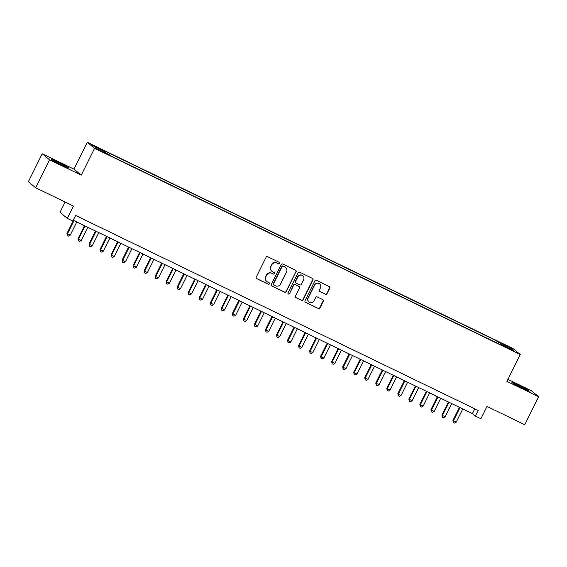<?xml version="1.0" encoding="UTF-8"?>
<svg xmlns="http://www.w3.org/2000/svg" width="567" height="567" viewBox="0 0 567 567"><rect width="100%" height="100%" fill="white"/><g stroke="black" fill="none" stroke-linecap="round" stroke-linejoin="round"><path stroke-width="0.85" d="M279.574 263.428A0.858 0.843 129.5 0 0 279.198 262.287L267.695 256.716A1.226 1.205 129.5 0 0 266.065 257.29L256.256 277.057A1.226 1.205 129.5 0 0 256.794 278.68L268.29 284.251A0.858 0.843 129.5 0 0 269.219 282.82A0.858 0.843 129.5 0 0 269.056 282.713L267.567 281.997A3.926 3.841 129.5 0 1 265.845 276.802L266.667 275.158A3.926 3.841 129.5 0 1 271.877 273.322L273.365 274.038A0.858 0.843 129.5 0 0 274.293 272.607A0.858 0.843 129.5 0 0 274.123 272.5L272.635 271.784A3.926 3.841 129.5 0 1 270.92 266.589L271.735 264.945A3.926 3.841 129.5 0 1 276.944 263.109L278.432 263.825A0.858 0.843 129.5 0 0 279.574 263.428M271.884 271.295L271.685 271.132A3.926 3.841 129.5 0 1 270.721 266.426L271.536 264.782A3.926 3.841 129.5 0 1 276.746 262.946L278.234 263.662A0.858 0.843 129.5 0 0 279.255 262.323M256.461 278.44A1.226 1.205 129.5 0 0 256.596 278.517L268.099 284.088A0.858 0.843 129.5 0 0 269.119 282.749M266.809 281.508L266.618 281.345A3.926 3.841 129.5 0 1 265.654 276.639L266.469 274.995A3.926 3.841 129.5 0 1 271.678 273.159L273.166 273.875A0.858 0.843 129.5 0 0 274.187 272.536M519.124 385.525A9.752 0.461 26.4 0 0 511.93 382.456A9.752 0.461 26.4 0 0 522.2 388.062A9.752 0.461 26.4 0 0 529.401 391.131A9.752 0.461 26.4 0 0 519.124 385.525M58.684 162.46A9.752 0.461 26.4 0 0 51.484 159.391A9.752 0.461 26.4 0 0 61.76 164.997A9.752 0.461 26.4 0 0 68.954 168.066A9.752 0.461 26.4 0 0 58.684 162.46M504.644 344.651L508.861 346.947L504.644 344.651M325.394 294.273A1.226 1.205 129.5 0 0 327.017 293.699L329.774 288.156A1.226 1.205 129.5 0 0 329.236 286.533L316.464 280.346A1.226 1.205 129.5 0 0 314.834 280.92L305.025 300.687A1.226 1.205 129.5 0 0 305.556 302.31L318.335 308.498A1.226 1.205 129.5 0 0 319.958 307.924L323.289 301.226A1.226 1.205 129.5 0 0 322.751 299.603L317.279 296.952A1.226 1.205 129.5 0 0 315.656 297.526L314.005 300.85A3.282 3.211 129.5 0 1 309.022 301.977A3.282 3.211 129.5 0 1 308.214 298.044L314.671 285.031A3.282 3.211 129.5 0 1 319.66 283.897A3.282 3.211 129.5 0 1 320.461 287.838L319.391 290.006A1.226 1.205 129.5 0 0 319.923 291.622L325.196 294.11A1.226 1.205 129.5 0 0 326.826 293.536L329.576 287.993A1.226 1.205 129.5 0 0 329.37 286.604M49.535 159.795L81.237 175.153L73.944 169.129L42.234 153.77L49.535 159.795L35.65 187.762L73.419 206.062L67.31 218.366L72.824 221.038L75.602 215.446L478.144 410.458L475.373 416.058L480.887 418.729L486.996 406.419L524.766 424.718L538.65 396.751L531.35 390.727L507.94 379.387M81.237 175.153L94.569 148.306L520.272 354.538L506.941 381.385L538.65 396.751M296.109 271.841A1.226 1.205 129.5 0 0 295.57 270.225L282.798 264.031A1.226 1.205 129.5 0 0 281.168 264.605L271.352 284.372A1.226 1.205 129.5 0 0 271.891 285.995L284.669 292.182A1.226 1.205 129.5 0 0 286.292 291.608L295.91 271.685A1.226 1.205 129.5 0 0 295.705 270.296M299.631 272.188L312.403 278.376A1.226 1.205 129.5 0 1 312.941 279.999L303.125 299.766A1.226 1.205 129.5 0 1 301.502 300.34L296.031 297.689A1.226 1.205 129.5 0 1 295.492 296.066L299.475 288.05A1.226 1.205 129.5 0 0 298.937 286.427L295.308 284.677A1.226 1.205 129.5 0 0 293.685 285.244L289.539 293.593A0.858 0.843 129.5 0 1 288.234 293.89A0.858 0.843 129.5 0 1 288.022 292.856L298.001 272.762A1.226 1.205 129.5 0 1 299.631 272.188M35.65 187.762L28.35 181.738L42.234 153.77M96.617 147.399L101.904 149.794L95.391 146.392L92.534 145.173L96.617 147.399M94.569 148.306L87.268 142.282L512.972 348.514L520.272 354.538M496.416 342.716L497.202 341.136L104.583 150.928L105.965 152.069L105.71 152.97M497.202 341.136L498.584 342.277L510.711 348.152L513.709 350.626L501.582 344.75L502.957 345.891L110.345 155.684L108.963 154.543L96.829 148.667L93.831 146.194L105.965 152.069M65.127 202.043L60.017 212.349L67.31 218.366M73.944 169.129L87.268 142.282M73.228 220.23L472.41 413.612L475.373 416.058M474.785 408.835L472.41 413.612M498.216 343.588L498.584 342.277M510.711 348.152L509.683 348.677M271.565 285.761A1.226 1.205 129.5 0 0 271.692 285.832L284.471 292.019A1.226 1.205 129.5 0 0 286.094 291.452L295.91 271.685M283.224 266.15A0.858 0.843 129.5 0 0 282.082 266.547L273.471 283.897A0.858 0.843 129.5 0 0 273.847 285.038L275.413 285.796A3.926 3.841 129.5 0 0 280.622 283.961L286.512 272.103A3.926 3.841 129.5 0 0 284.79 266.908L283.025 265.987A0.858 0.843 129.5 0 0 281.884 266.384L282.082 266.547M273.684 284.932L273.485 284.769A0.858 0.843 129.5 0 1 273.273 283.741L281.884 266.384M285.548 267.39L285.35 267.227A3.926 3.841 129.5 0 0 284.599 266.745L284.79 266.908M283.025 265.987L284.599 266.745M295.705 297.455A1.226 1.205 129.5 0 0 295.832 297.526L301.304 300.177A1.226 1.205 129.5 0 0 302.927 299.603L312.743 279.836A1.226 1.205 129.5 0 0 312.537 278.454M299.17 286.583L298.979 286.42A1.226 1.205 129.5 0 0 298.738 286.264L295.116 284.514A1.226 1.205 129.5 0 0 293.486 285.081L289.539 293.593M288.142 293.798A0.858 0.843 129.5 0 0 289.34 293.43M303.607 279.737A3.282 3.211 129.5 0 0 302.799 275.796A3.282 3.211 129.5 0 0 297.81 276.93L295.535 281.515A1.226 1.205 129.5 0 0 296.073 283.139L299.702 284.889A1.226 1.205 129.5 0 0 301.325 284.322L303.607 279.737M302.799 275.796L302.601 275.633A3.282 3.211 129.5 0 0 297.618 276.767L297.81 276.93M295.839 282.983L295.641 282.82A1.226 1.205 129.5 0 1 295.336 281.352L297.618 276.767M319.597 291.388A1.226 1.205 129.5 0 0 319.731 291.459L325.196 294.11M319.66 283.897L319.462 283.734A3.282 3.211 129.5 0 0 314.479 284.868L314.671 285.031M309.022 301.977L308.824 301.814A3.282 3.211 129.5 0 1 308.016 297.881L314.479 284.868M305.23 302.069A1.226 1.205 129.5 0 0 305.365 302.147L318.137 308.335A1.226 1.205 129.5 0 0 319.767 307.761L323.091 301.063A1.226 1.205 129.5 0 0 322.878 299.674M73.455 220.336L66.963 233.413L70.216 235.156L76.772 221.945M74.015 220.606L67.459 233.817L67.416 235.553L66.963 233.413M70.216 235.156L68.515 236.085L67.416 235.553M84.483 225.68L77.991 238.757L78.487 239.161L81.244 240.493L87.8 227.289M85.043 225.95L78.487 239.161L78.444 240.89L77.991 238.757M81.244 240.493L79.543 241.429L78.444 240.89M95.511 231.024L89.019 244.093L92.272 245.837L98.828 232.626M96.071 231.293L89.515 244.505L89.473 246.234L89.019 244.093M92.272 245.837L90.578 246.773L89.473 246.234M106.539 236.368L100.047 249.437L103.3 251.181L109.856 237.97M107.099 236.637L100.543 249.849L100.501 251.578L100.047 249.437M103.3 251.181L101.606 252.117L100.501 251.578M117.567 241.705L111.075 254.781L114.328 256.525L120.884 243.314M118.127 241.981L111.571 255.185L111.529 256.922L111.075 254.781M114.328 256.525L112.635 257.453L111.529 256.922M128.596 247.049L122.111 260.125L125.357 261.869L131.913 248.658M129.156 247.325L122.6 260.529L122.557 262.266L122.111 260.125M125.357 261.869L123.663 262.797L122.557 262.266M139.624 252.393L133.139 265.469L136.385 267.213L142.941 254.002M140.184 252.662L133.628 265.873L133.585 267.61L133.139 265.469M136.385 267.213L134.691 268.141L133.585 267.61M150.652 257.737L144.167 270.813L144.656 271.217L147.413 272.55L153.969 259.346M151.212 258.006L144.656 271.217L144.613 272.954L144.167 270.813M147.413 272.55L145.719 273.485L144.613 272.954M161.68 263.081L155.195 276.15L155.684 276.561L158.441 277.894L164.997 264.69M162.24 263.35L155.684 276.561L155.642 278.291L155.195 276.15M158.441 277.894L156.747 278.829L155.642 278.291M172.708 268.425L166.223 281.494L169.469 283.238L176.032 270.027M173.275 268.694L166.712 281.905L166.67 283.635L166.223 281.494M169.469 283.238L167.775 284.173L166.67 283.635M183.743 273.762L177.251 286.838L177.74 287.249L180.497 288.582L187.06 275.371M184.303 274.038L177.74 287.249L177.698 288.979L177.251 286.838M180.497 288.582L178.803 289.51L177.698 288.979M194.772 279.106L188.279 292.182L188.768 292.586L191.533 293.926L198.089 280.715M195.332 279.382L188.768 292.586L188.726 294.323L188.279 292.182M191.533 293.926L189.832 294.854L188.726 294.323M205.8 284.45L199.308 297.526L202.561 299.27L209.117 286.059M206.36 284.719L199.804 297.93L199.761 299.667L199.308 297.526M202.561 299.27L200.86 300.198L199.761 299.667M216.828 289.794L210.336 302.87L213.589 304.614L220.145 291.403M217.388 290.063L210.832 303.274L210.789 305.011L210.336 302.87M213.589 304.614L211.888 305.542L210.789 305.011M227.856 295.138L221.364 308.214L221.86 308.618L224.617 309.951L231.173 296.747M228.416 295.407L221.86 308.618L221.817 310.347L221.364 308.214M224.617 309.951L222.916 310.886L221.817 310.347M238.884 300.482L232.392 313.551L235.645 315.295L242.201 302.083M239.444 300.751L232.888 313.962L232.846 315.691L232.392 313.551M235.645 315.295L233.944 316.23L232.846 315.691M249.912 305.826L243.42 318.895L246.673 320.638L253.229 307.427M250.472 306.095L243.916 319.306L243.874 321.035L243.42 318.895M246.673 320.638L244.972 321.574L243.874 321.035M260.94 311.163L254.448 324.239L257.702 325.982L264.257 312.771M261.5 311.439L254.944 324.643L254.902 326.379L254.448 324.239M257.702 325.982L256 326.911L254.902 326.379M271.969 316.506L265.476 329.583L268.73 331.326L275.286 318.115M272.529 316.783L265.973 329.987L265.93 331.723L265.476 329.583M268.73 331.326L267.029 332.255L265.93 331.723M282.997 321.85L276.505 334.927L279.758 336.67L286.314 323.459M283.557 322.12L277.001 335.331L276.958 337.067L276.505 334.927M279.758 336.67L278.064 337.599L276.958 337.067M294.025 327.194L287.533 340.271L288.029 340.675L290.786 342.007L297.342 328.803M294.585 327.464L288.029 340.675L287.986 342.411L287.533 340.271M290.786 342.007L289.092 342.943L287.986 342.411M305.053 332.538L298.568 345.608L299.057 346.019L301.814 347.351L308.37 334.147M305.613 332.808L299.057 346.019L299.015 347.748L298.568 345.608M301.814 347.351L300.12 348.287L299.015 347.748M316.081 337.882L309.596 350.952L312.842 352.695L319.398 339.484M316.641 338.152L310.085 351.363L310.043 353.092L309.596 350.952M312.842 352.695L311.148 353.631L310.043 353.092M327.109 343.219L320.624 356.296L321.113 356.707L323.87 358.039L330.426 344.828M327.669 343.496L321.113 356.707L321.071 358.436L320.624 356.296M323.87 358.039L322.176 358.968L321.071 358.436M338.138 348.563L331.652 361.64L334.899 363.383L341.454 350.172M338.697 348.84L332.142 362.044L332.099 363.78L331.652 361.64M334.899 363.383L333.205 364.312L332.099 363.78M349.166 353.907L342.681 366.984L345.927 368.727L352.49 355.516M349.733 354.177L343.17 367.388L343.127 369.124L342.681 366.984M345.927 368.727L344.233 369.656L343.127 369.124M360.201 359.251L353.709 372.328L356.955 374.071L363.518 360.86M360.761 359.521L354.198 372.732L354.155 374.468L353.709 372.328M356.955 374.071L355.261 375L354.155 374.468M371.229 364.595L364.737 377.672L365.226 378.076L367.983 379.408L374.546 366.204M371.789 364.864L365.226 378.076L365.183 379.805L364.737 377.672M367.983 379.408L366.289 380.344L365.183 379.805M382.257 369.939L375.765 383.008L379.018 384.752L385.574 371.541M382.817 370.208L376.261 383.42L376.219 385.149L375.765 383.008M379.018 384.752L377.317 385.688L376.219 385.149M393.285 375.283L386.793 388.352L390.046 390.096L396.602 376.885M393.845 375.552L387.289 388.764L387.247 390.493L386.793 388.352M390.046 390.096L388.345 391.032L387.247 390.493M404.314 380.62L397.821 393.696L401.075 395.44L407.63 382.229M404.873 380.896L398.317 394.1L398.275 395.837L397.821 393.696M401.075 395.44L399.374 396.368L398.275 395.837M415.342 385.964L408.85 399.04L412.103 400.784L418.659 387.573M415.902 386.24L409.346 399.444L409.303 401.181L408.85 399.04M412.103 400.784L410.402 401.712L409.303 401.181M426.37 391.308L419.878 404.384L423.131 406.128L429.687 392.917M426.93 391.577L420.374 404.788L420.331 406.525L419.878 404.384M423.131 406.128L421.43 407.056L420.331 406.525M437.398 396.652L430.906 409.728L431.402 410.132L434.159 411.465L440.715 398.261M437.958 396.921L431.402 410.132L431.359 411.869L430.906 409.728M434.159 411.465L432.458 412.4L431.359 411.869M448.426 401.996L441.934 415.065L442.43 415.476L445.187 416.809L451.743 403.605M448.986 402.265L442.43 415.476L442.388 417.206L441.934 415.065M445.187 416.809L443.486 417.744L442.388 417.206M459.454 407.34L452.962 420.409L456.215 422.153L462.771 408.942M460.014 407.609L453.458 420.82L453.416 422.55L452.962 420.409M456.215 422.153L454.521 423.088L453.416 422.55"/></g></svg>
